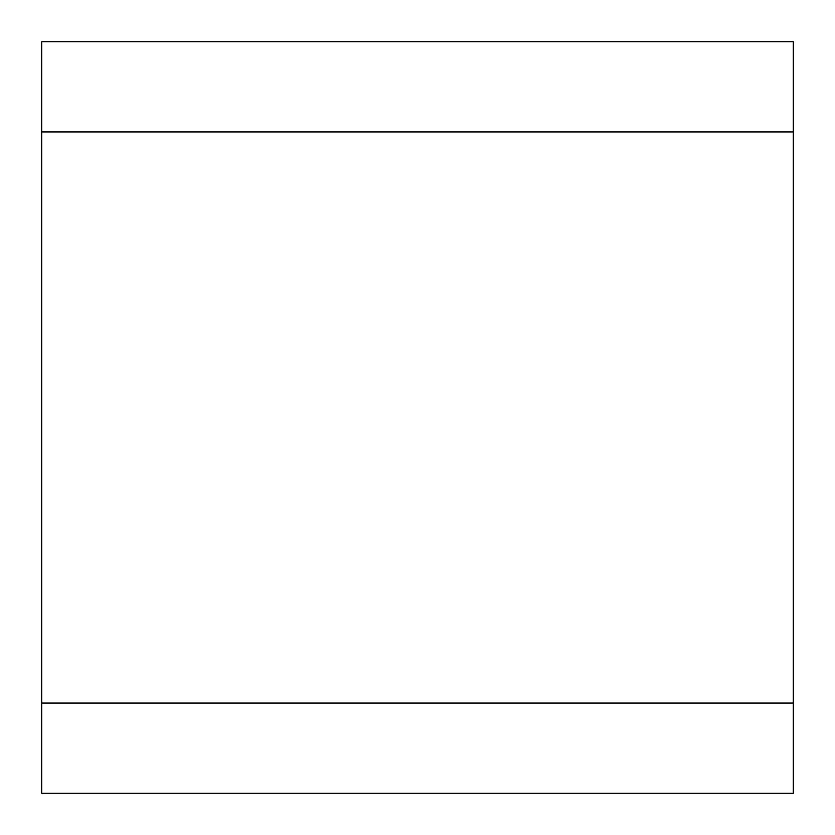 <?xml version="1.0" encoding="UTF-8"?>
<svg xmlns="http://www.w3.org/2000/svg" width="835" height="835" viewBox="0 0 835 835"><rect width="100%" height="100%" fill="white"/><g stroke="black" fill="none" stroke-linecap="round" stroke-linejoin="round"><path stroke-width="1.25" d="M41.75 131.93L41.75 793.25L793.25 793.25L793.25 41.75L41.75 41.75L41.75 131.93L793.25 131.93M41.75 703.07L793.25 703.07"/></g></svg>
